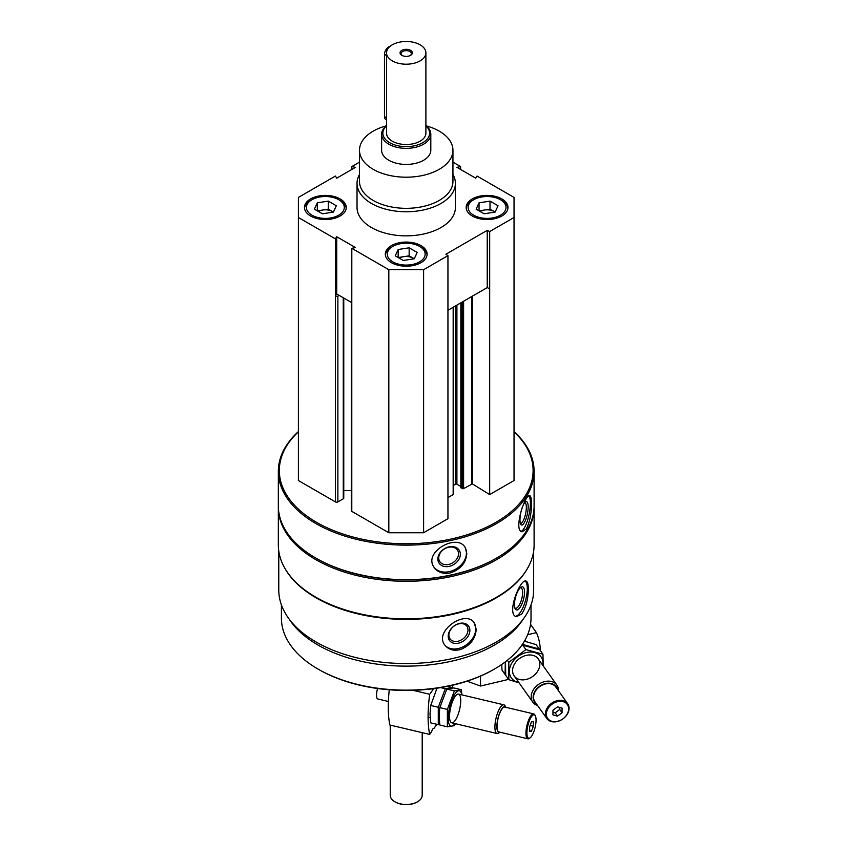 <?xml version="1.0" encoding="UTF-8"?>
<svg xmlns="http://www.w3.org/2000/svg" width="847" height="847" viewBox="0 0 847 847"><rect width="100%" height="100%" fill="white"/><g stroke="black" fill="none" stroke-linecap="round" stroke-linejoin="round"><path stroke-width="1.27" d="M310.574 215.996A20.9 12.07 0 0 0 333.358 218.611A20.9 12.07 0 0 0 346.254 207.462A20.9 12.07 0 0 0 325.354 195.392A20.9 12.07 0 0 0 304.454 207.462A20.9 12.07 0 0 0 310.574 215.996M472.298 215.996A20.9 12.07 0 0 0 495.072 218.611A20.9 12.07 0 0 0 507.978 207.462A20.9 12.07 0 0 0 487.078 195.392A20.9 12.07 0 0 0 466.168 207.462A20.9 12.07 0 0 0 472.298 215.996M452.944 174.493A49.19 28.396 180 0 1 455.4 183.365L455.4 207.462A49.19 28.396 180 0 1 406.211 235.858A49.19 28.396 180 0 1 357.032 207.462L357.032 183.365A49.19 28.396 180 0 1 359.488 174.493M452.944 162.148L460.62 166.584L456.925 167.335L475.707 178.177L477.02 176.049L514.034 197.415L514.034 217.499L489.682 231.549L487.237 230.363L445.893 254.238L447.947 255.646L423.606 269.706L388.826 269.706L351.812 248.33L355.507 247.578L336.725 236.737L335.412 238.865L298.398 217.499L298.398 197.415L335.412 176.049L336.725 178.177L355.507 167.335L351.812 166.584L359.488 162.148M391.43 262.676A20.9 12.07 0 0 0 414.215 265.291A20.9 12.07 0 0 0 427.121 254.142A20.9 12.07 0 0 0 406.211 242.073A20.9 12.07 0 0 0 385.311 254.142A20.9 12.07 0 0 0 391.43 262.676M351.812 248.33L351.791 305.545A1.726 0.995 180 0 1 351.283 304.846A1.726 0.995 180 0 1 351.791 304.137L351.812 304.126M335.412 296.09L336.725 293.962L339.16 295.37L337.879 296.111A1.726 0.995 180 0 1 335.444 296.111L335.412 238.865M514.034 431.864A126.891 73.266 180 0 1 488.814 526.114A126.891 73.266 180 0 1 323.618 526.114A126.891 73.266 180 0 1 298.398 431.864M343.766 298.028L343.766 498.11A1.726 0.995 180 0 1 343.268 498.809L337.879 501.922A1.726 0.995 180 0 1 335.444 501.922L298.398 480.535L298.398 217.499M514.034 217.499L514.034 480.535L489.682 494.595L472.414 483.902L472.414 296.154M460.99 487.47L462.208 488.571A0.985 0.572 180 0 0 463.595 488.571L472.414 483.902M460.853 486.485L456.904 484.209L456.904 305.1M453.452 485.395L455.517 484.209A0.985 0.572 180 0 1 456.904 484.209M453.452 307.09L453.452 494.193A0.985 0.572 180 0 1 453.166 494.595L453.166 307.26M447.947 497.613L453.166 494.595M447.947 255.646L447.947 518.692L423.606 532.742L388.826 532.742L351.791 511.366A1.726 0.995 180 0 1 351.283 510.656L351.283 304.846M351.283 490.551L343.766 490.551M533.663 551.048L533.663 589.978A127.452 73.583 180 0 1 406.211 663.561A127.452 73.583 180 0 1 278.769 589.978L278.769 551.048M527.617 568.199A127.452 73.583 180 0 1 406.211 619.379A127.452 73.583 180 0 1 284.814 568.199M521.72 614.043C526.061 607.172 528.253 598.829 528.306 589.004C528.306 584.239 527.565 581.593 526.061 581.053C520.1 578.268 505.934 615.007 516.469 616.669L521.72 614.043M460.08 649.638C470.053 645.774 475.432 639.019 476.226 629.374L474.013 622.471C464.971 609.469 432.817 631.957 445.31 645.647C448.878 649.734 453.801 651.068 460.08 649.638M514.034 431.599A127.876 73.827 180 0 1 534.097 471.303L534.097 505.839A127.876 73.827 180 0 1 496.638 558.046A127.876 73.827 180 0 1 315.793 558.046A127.876 73.827 180 0 1 278.335 505.839L278.335 471.303A127.876 73.827 180 0 1 298.398 431.599M534.097 471.303A127.876 73.827 180 0 1 406.211 545.129A127.876 73.827 180 0 1 278.335 471.303M526.379 528.888C529.798 521.816 531.482 513.377 531.44 503.552C531.461 498.692 530.889 496.067 529.724 495.675C525.119 493.547 512.986 531.016 522.133 531.778L526.379 528.888M449.948 573.006C460.334 569.66 465.956 563.181 466.824 553.578L465.183 547.522C457.327 532.943 422.992 551.863 433.982 567.204C437.486 572.233 442.812 574.171 449.948 573.006M496.638 558.046L495.95 558.448A126.891 73.266 180 0 1 316.482 558.448L315.793 558.046M534.086 506.644A127.876 73.827 180 0 1 534.097 507.448A127.876 73.827 180 0 1 406.211 581.275A127.876 73.827 180 0 1 278.335 507.448A127.876 73.827 180 0 1 278.345 506.644M534.097 507.448L534.097 544.992A127.876 73.827 180 0 1 496.638 597.199A127.876 73.827 180 0 1 315.793 597.199A127.876 73.827 180 0 1 278.335 544.992L278.335 507.448M496.638 597.199L495.95 597.601A126.891 73.266 180 0 1 316.482 597.601L315.793 597.199M523.266 619.083A124.805 72.059 180 0 1 406.211 666.134A124.805 72.059 180 0 1 289.166 619.083M531.016 604.885L531.016 618.088A124.805 72.059 180 0 1 494.468 669.035A124.805 72.059 180 0 1 317.964 669.035A124.805 72.059 180 0 1 281.405 618.088L281.405 604.885M494.468 669.035L493.6 669.543A123.577 71.349 180 0 1 318.832 669.543L317.964 669.035M528.824 495.897A18.443 5.146 -78.1 0 1 530.381 503.33A18.443 5.146 -78.1 0 1 521.159 531.313M528.168 506.845A11.964 3.346 -78.1 0 1 525.341 520.609A11.964 3.346 -78.1 0 1 520.767 524.335A11.964 3.346 -78.1 0 1 520.799 512.647A11.964 3.346 -78.1 0 1 525.479 501.943A11.964 3.346 -78.1 0 1 528.168 506.845M524.664 502.737A10.535 2.943 -78.1 0 1 524.896 502.747A10.535 2.943 -78.1 0 1 526.336 507.342A10.535 2.943 -78.1 0 1 524.335 518.195A10.535 2.943 -78.1 0 1 520.566 523.361A10.535 2.943 -78.1 0 1 520.344 523.287M464.95 547.173A18.443 14.155 -32.2 0 1 466.443 552.975A18.443 14.155 -32.2 0 1 453.24 570.37A18.443 14.155 -32.2 0 1 433.749 566.812M460.355 554.256A11.964 9.179 -32.2 0 1 443.489 566.251A11.964 9.179 -32.2 0 1 443.489 549.343A11.964 9.179 -32.2 0 1 460.355 554.256M458.523 553.758A10.535 8.078 -32.2 0 1 450.837 563.763A10.535 8.078 -32.2 0 1 439.709 561.455A10.535 8.078 -32.2 0 1 444.315 549.004A10.535 8.078 -32.2 0 1 457.528 550.222A10.535 8.078 -32.2 0 1 458.523 553.758M525.204 581.063A18.443 6.363 -74.9 0 1 527.289 588.729A18.443 6.363 -74.9 0 1 523.372 606.664A18.443 6.363 -74.9 0 1 515.548 616.256M524.547 592.127A11.964 4.129 -74.9 0 1 520.82 606.166A11.964 4.129 -74.9 0 1 515.135 608.728A11.964 4.129 -74.9 0 1 515.505 597.315A11.964 4.129 -74.9 0 1 520.926 587.246A11.964 4.129 -74.9 0 1 524.547 592.127M520.143 587.892A10.535 3.632 -74.9 0 1 520.937 587.86A10.535 3.632 -74.9 0 1 522.652 592.519A10.535 3.632 -74.9 0 1 520.153 603.35A10.535 3.632 -74.9 0 1 515.463 608.21A10.535 3.632 -74.9 0 1 514.796 607.786M473.706 622.111A18.443 13.647 -38.9 0 1 475.749 628.792A18.443 13.647 -38.9 0 1 463.775 646.452A18.443 13.647 -38.9 0 1 445.003 645.255M469.884 630.369A11.964 8.851 -38.9 0 1 453.621 643.201A11.964 8.851 -38.9 0 1 453.621 626.293A11.964 8.851 -38.9 0 1 469.884 630.369M467.978 629.967A10.535 7.792 -38.9 0 1 460.98 640.141A10.535 7.792 -38.9 0 1 450.244 639.157A10.535 7.792 -38.9 0 1 453.537 626.473A10.535 7.792 -38.9 0 1 466.633 625.922A10.535 7.792 -38.9 0 1 467.978 629.967M351.812 169.474L351.812 166.584M460.62 169.474L460.62 166.584M489.682 494.595L489.682 231.549M423.606 532.742L423.606 269.706M388.826 532.742L388.826 269.706M489.682 288.774L487.237 287.588L447.947 310.277M351.812 302.675L339.16 295.37M487.237 287.588L487.237 230.363M336.725 293.962L336.725 236.737M426.115 125.822A46.723 26.977 180 0 1 439.254 131.158A46.723 26.977 180 0 1 452.944 150.226A46.723 26.977 180 0 1 406.211 177.203A46.723 26.977 180 0 1 359.488 150.226A46.723 26.977 180 0 1 386.317 125.822M425.893 125.652A24.595 14.198 180 0 1 430.805 134.165L430.805 150.226A24.595 14.198 180 0 1 406.211 164.424A24.595 14.198 180 0 1 381.626 150.226L381.626 134.165A24.595 14.198 180 0 1 386.539 125.652M452.944 150.226L452.944 181.353A46.723 26.977 180 0 1 406.211 208.33A46.723 26.977 180 0 1 359.488 181.353L359.488 150.226M455.4 183.365A49.19 28.396 180 0 1 406.211 211.761A49.19 28.396 180 0 1 357.032 183.365M507.935 208.256A20.9 12.07 0 0 0 501.858 200.527L500.471 199.723A18.941 10.937 0 0 0 473.685 199.723A18.941 10.937 0 0 0 473.685 215.191A18.941 10.937 0 0 0 500.461 215.191A18.941 10.937 0 0 0 500.471 199.723M473.685 199.723L472.298 200.527A20.9 12.07 0 0 0 466.221 208.256M480.122 211.475A9.836 5.675 180 0 1 484.526 210.003A9.836 5.675 180 0 1 494.034 211.475A9.836 5.675 180 0 1 494.987 212.11M479.042 202.825L479.042 210.85L490.011 209.156L495.103 212.099L484.135 213.793L476.109 209.156L479.042 202.825L490.011 201.12L498.047 205.757L495.103 212.099M490.011 209.156L490.011 201.12M346.211 208.256A20.9 12.07 0 0 0 340.134 200.527L338.747 199.723A18.941 10.937 0 0 0 311.961 199.723A18.941 10.937 0 0 0 311.961 215.191A18.941 10.937 0 0 0 338.747 215.191A18.941 10.937 0 0 0 338.747 199.723M311.961 199.723L310.574 200.527A20.9 12.07 0 0 0 304.497 208.256M427.068 254.947A20.9 12.07 0 0 0 421.001 247.218L419.604 246.413A18.941 10.937 0 0 0 392.828 246.413A18.941 10.937 0 0 0 392.828 261.871A18.941 10.937 0 0 0 419.604 261.871A18.941 10.937 0 0 0 419.604 246.413M392.828 246.413L391.43 247.218A20.9 12.07 0 0 0 385.353 254.947M318.398 211.475A9.836 5.675 180 0 1 322.813 210.003A9.836 5.675 180 0 1 332.31 211.475A9.836 5.675 180 0 1 333.263 212.11M317.318 202.825L317.318 210.85L328.297 209.156L333.39 212.099L322.411 213.793L314.385 209.156L317.318 202.825L328.297 201.12L336.323 205.757L333.39 212.099M328.297 209.156L328.297 201.12M399.255 258.155A9.836 5.675 180 0 1 403.67 256.683A9.836 5.675 180 0 1 413.167 258.155A9.836 5.675 180 0 1 414.13 258.801M398.185 249.505L398.185 257.541L409.154 255.836L414.247 258.78L403.278 260.474L395.242 255.836L398.185 249.505L409.154 247.811L417.19 252.448L414.247 258.78M409.154 255.836L409.154 247.811M433.675 688.653L429.683 694.275A73.774 22.858 103.3 0 0 429.683 734.434L389.864 725.011A73.774 22.858 -76.7 0 1 389.271 689.765M436.861 724.323L433.96 728.409A4.426 1.376 103.3 0 0 433.823 728.346A4.426 1.376 103.3 0 0 431.631 731.681L429.683 734.434M452.616 685.212L452.616 688.008M412.997 690.326L429.683 694.275M529.619 726.832L531.482 721.888L533.345 721.58L533.345 726.218L531.482 731.162L529.619 731.469L529.619 726.832M536.056 720.088A12.049 3.737 103.3 0 0 535.293 715.715A12.049 3.737 103.3 0 0 527.85 725.657A12.049 3.737 103.3 0 0 530.042 737.885A12.049 3.737 103.3 0 0 536.056 720.088M505.924 707.33L505.172 705.953A14.759 4.574 103.3 0 0 503.901 704.831A14.759 4.574 103.3 0 0 496.056 718.129A14.759 4.574 103.3 0 0 497.104 733.544A14.759 4.574 103.3 0 0 498.745 733.11L500.026 732.21M505.892 707.319A13.245 4.108 103.3 0 0 497.909 718.574A13.245 4.108 103.3 0 0 499.995 732.21M535.293 715.715L534.838 714.889A12.79 3.96 103.3 0 0 533.748 713.915L504.844 707.076A12.79 3.96 103.3 0 0 498.047 718.605A12.79 3.96 103.3 0 0 498.957 731.967L527.85 738.806A12.79 3.96 103.3 0 0 529.269 738.425L530.042 737.885M533.748 713.915A12.79 3.96 103.3 0 0 526.94 725.445A12.79 3.96 103.3 0 0 527.85 738.806M377.603 688.495A8.608 2.668 103.3 0 0 377.815 698.976L388.381 701.485M530.137 725.456L533.345 726.218M529.619 730.717L531.482 731.162M447.28 686.377L452.277 687.563L445.278 688.717L438.28 707.266L438.28 724.661L430.71 722.862L430.001 714L430.71 705.477L436.914 688.431M438.28 724.661L439.752 724.556M438.28 707.266L430.71 705.477M445.278 688.717L440.609 687.616M447.375 726.811L439.815 725.021L439.106 716.16L439.815 707.626L446.814 689.087L453.812 687.923L461.371 689.723L454.373 690.877L447.375 709.426L447.375 726.811L454.373 725.657L455.411 723.677M461.753 694.847A18.2 5.643 103.3 0 0 461.128 692.602A18.2 5.643 103.3 0 0 453.357 696.605A18.2 5.643 103.3 0 0 448.243 718.171A18.2 5.643 103.3 0 0 454.955 723.56M461.943 694.889L461.371 689.723M449.545 716.329A14.759 4.574 103.3 0 0 450.477 721.676A14.759 4.574 103.3 0 0 459.593 709.5A14.759 4.574 103.3 0 0 456.914 694.529A14.759 4.574 103.3 0 0 449.545 716.329M447.375 709.426L439.815 707.626M454.373 690.877L446.814 689.087M540.333 650.549A73.774 55.733 144.6 0 0 536.447 632.635L527.649 634.721M480.514 676.097L480.514 686.038L467.057 681.189M508.602 679.389L480.514 686.038M536.447 632.635L530.55 624.334M562.069 712.729L557.517 716.128L552.964 714.889L552.964 710.252L557.517 706.853L562.069 708.092L562.069 712.729L559.729 709.447L555.187 712.846L557.517 716.128M546.368 714.127A12.049 9.105 144.6 0 0 563.086 718.69A12.049 9.105 144.6 0 0 563.086 701.655A12.049 9.105 144.6 0 0 546.368 714.127M558.459 690.739A14.759 11.149 144.6 0 0 556.839 685.064A14.759 11.149 144.6 0 0 541.487 682.714A14.759 11.149 144.6 0 0 531.164 696.837A14.759 11.149 144.6 0 0 532.784 702.152A14.759 11.149 144.6 0 0 537.612 705.551M557.326 689.14A13.245 10.005 144.6 0 0 543.986 683.995A13.245 10.005 144.6 0 0 533.134 697.314A13.245 10.005 144.6 0 0 536.469 703.952M567.659 703.688L555.812 687.012A12.79 9.656 144.6 0 0 542.504 684.969A12.79 9.656 144.6 0 0 533.557 697.219A12.79 9.656 144.6 0 0 534.955 701.824L546.813 718.5A12.79 9.656 144.6 0 0 562.832 718.976A12.79 9.656 144.6 0 0 567.659 703.688A12.79 9.656 144.6 0 0 554.351 701.655A12.79 9.656 144.6 0 0 545.404 713.894A12.79 9.656 144.6 0 0 546.813 718.5M559.729 707.457L559.729 709.447M555.187 712.846L552.964 712.242M524.452 641.147L536.119 644.62L539.221 648.982L522.165 644.334M505.31 661.888L505.098 674.456L501.996 670.093L501.752 664.45M525.892 649.585L522.79 645.213L539.857 649.871L542.959 654.244L525.892 649.585L508.825 662.322L508.825 679.707L519.052 682.82M508.825 679.707L505.723 675.345L505.521 661.729M542.895 665.435A18.2 13.743 144.6 0 0 543.043 663.434A18.2 13.743 144.6 0 0 521.847 654.096A18.2 13.743 144.6 0 0 511.63 678.299A18.2 13.743 144.6 0 0 518.84 682.523M543.223 665.89L542.959 654.244M539.857 664.186A14.759 11.149 144.6 0 0 519.38 658.606A14.759 11.149 144.6 0 0 519.38 679.463A14.759 11.149 144.6 0 0 539.857 664.186M508.825 662.322L507.385 660.279M410.181 55.553A5.167 2.986 0 0 0 411.377 53.647A5.167 2.986 0 0 0 406.211 50.661A5.167 2.986 0 0 0 401.055 53.647A5.167 2.986 0 0 0 402.251 55.553M401.87 55.351L401.87 55.351A6.151 3.547 180 0 1 401.87 50.333A6.151 3.547 180 0 1 410.562 50.333A6.151 3.547 180 0 1 410.562 55.351A6.151 3.547 180 0 1 401.87 55.351M425.893 52.842L425.893 133.159A19.672 11.36 180 0 1 406.211 144.519A19.672 11.36 180 0 1 386.539 133.159L386.539 52.842A19.672 11.36 180 0 1 398.683 42.35A19.672 11.36 180 0 1 420.123 44.817A19.672 11.36 180 0 1 425.893 52.842A19.672 11.36 180 0 1 406.211 64.203A19.672 11.36 180 0 1 386.539 52.842M425.893 125.885A23.367 13.488 180 0 1 421.51 143.365A23.367 13.488 180 0 1 390.922 143.365A23.367 13.488 180 0 1 386.539 125.885M430.805 134.165A24.595 14.198 180 0 1 406.211 148.363A24.595 14.198 180 0 1 381.626 134.165M422.198 732.666L422.198 795.269A15.987 9.232 180 0 1 417.518 801.791A15.987 9.232 180 0 1 394.914 801.791A15.987 9.232 180 0 1 390.234 795.269L390.234 725.096M417.285 801.929A15.341 8.862 180 0 1 417.063 802.056A15.341 8.862 180 0 1 395.369 802.056A15.341 8.862 180 0 1 395.147 801.929M390.139 46.299A6.151 3.547 120 0 0 384.474 54.346L384.474 116.6A6.151 3.547 120 0 0 385.756 119.416L386.539 119.872M335.444 501.922L335.444 296.111M337.879 501.922L337.879 296.111M471.705 483.891L471.705 296.556M463.595 488.571L463.595 301.236M462.208 488.571L462.208 302.04M460.99 487.872L460.99 302.739M455.517 484.209L455.517 305.905M351.791 511.366L351.791 305.545M343.268 498.809L343.268 297.731M386.539 55.542L384.474 54.346M386.539 117.786L384.474 116.6M460.853 487.671L460.853 302.824M428.084 717.197L430.138 717.684M451.747 722.809L497.104 733.544M434.892 688.484L436.671 688.907M458.545 694.085L503.901 704.831M514.182 675.959L532.784 702.152M524.992 640.216L525.902 641.507M538.237 658.871L556.839 685.064"/></g></svg>
